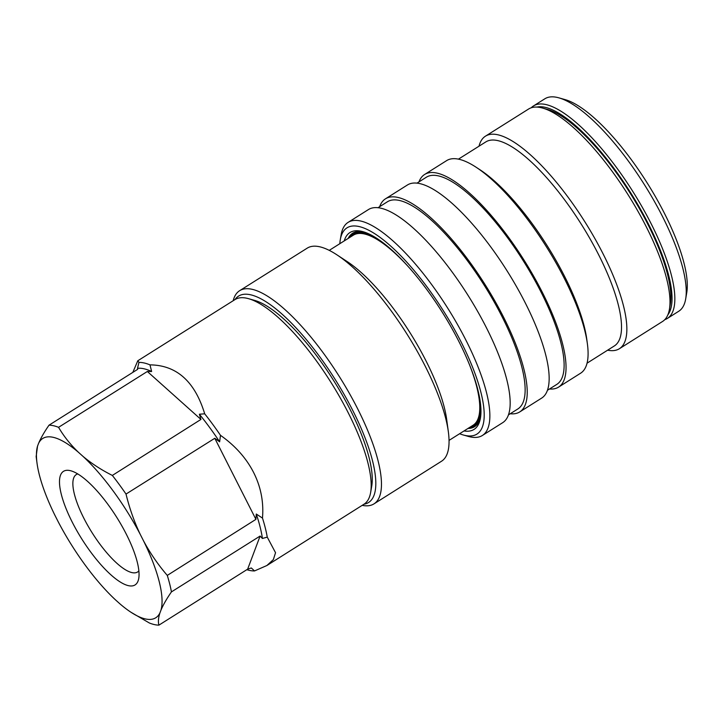 <?xml version="1.0" encoding="UTF-8"?>
<svg xmlns="http://www.w3.org/2000/svg" width="723" height="723" viewBox="0 0 723 723"><rect width="100%" height="100%" fill="white"/><g stroke="black" fill="none" stroke-linecap="round" stroke-linejoin="round"><path stroke-width="1.08" d="M77.741 473.936A57.551 17.614 -122.2 0 0 76.277 474.577A57.551 17.614 -122.2 0 0 83.769 518.066A57.551 17.614 -122.2 0 0 137.659 571.956A57.551 17.614 -122.2 0 0 138.87 570.917M72.192 522.051A67.14 20.551 -122.2 0 0 112.878 576.547A67.14 20.551 -122.2 0 0 138.753 578.382A67.14 20.551 -122.2 0 0 126.317 534.207A67.14 20.551 -122.2 0 0 70.944 470.827A67.14 20.551 -122.2 0 0 72.192 522.051M246.832 569.679A121.03 37.036 -122.2 0 0 254.523 570.935L266.877 565.522L364.003 504.211A120.949 37.018 -122.2 0 0 370.646 492.417L371.739 486.082A115.906 35.472 -122.2 0 0 350.275 409.824A115.906 35.472 -122.2 0 0 254.695 300.416L248.504 298.662A120.949 37.018 -122.2 0 0 235.002 299.575L137.786 360.777L132.824 372.381M370.646 492.417A120.949 37.018 -122.2 0 0 348.251 412.833A120.949 37.018 -122.2 0 0 248.504 298.662M364.012 504.202A121.961 37.325 -122.2 0 0 352.716 410.366A121.961 37.325 -122.2 0 0 235.011 299.566M362.187 505.359A125.992 38.554 -122.2 0 0 374.008 503.859A125.992 38.554 -122.2 0 0 357.596 408.685A125.992 38.554 -122.2 0 0 239.629 290.7A125.992 38.554 -122.2 0 0 233.177 300.723M374.008 503.859L441.563 461.211A125.938 38.545 -122.2 0 0 448.332 431.667A125.938 38.545 -122.2 0 0 425.16 366.073A125.938 38.545 -122.2 0 0 336.819 254.776A125.938 38.545 -122.2 0 0 307.239 248.134L239.629 290.7M448.332 431.667L446.66 419.349A112.318 34.37 -122.2 0 0 425.992 360.849A112.318 34.37 -122.2 0 0 347.203 261.59L336.819 254.776M406.579 264.799A112.318 34.37 -122.2 0 0 353.312 235.192L329.245 250.366M373.502 236.349A113.33 34.686 -122.2 0 0 353.176 234.089L352.77 234.342A113.33 34.686 -122.2 0 0 349.408 237.659M384.817 244.148A113.33 34.686 -122.2 0 0 352.77 234.342M464.03 430.953A116.358 35.608 -122.2 0 0 480.434 418.084A116.358 35.608 -122.2 0 0 458.888 341.5A116.358 35.608 -122.2 0 0 362.919 231.667A116.358 35.608 -122.2 0 0 344.229 240.922M467.98 428.459A114.333 34.993 -122.2 0 0 480.632 416.782M459.629 433.728A121.898 37.307 -122.2 0 0 463.407 435.02A121.898 37.307 -122.2 0 0 461.129 342.006A121.898 37.307 -122.2 0 0 387.266 243.082A121.898 37.307 -122.2 0 0 340.289 239.729A121.898 37.307 -122.2 0 0 339.828 243.696M463.407 435.02L468.359 436.421A125.938 38.536 -122.2 0 0 482.404 435.463A125.938 38.536 -122.2 0 0 466.001 340.325A125.938 38.536 -122.2 0 0 348.079 222.395A125.938 38.536 -122.2 0 0 341.166 234.659L340.289 239.729M482.404 435.463L502.702 422.666A125.938 38.536 -122.2 0 0 486.308 327.519A125.938 38.536 -122.2 0 0 368.387 209.598L348.079 222.395M508.486 414.848L517.885 408.929A122.404 37.46 -122.2 0 0 501.943 316.448A122.404 37.46 -122.2 0 0 387.329 201.825L377.939 207.754M510.212 413.755A125.938 38.536 -122.2 0 0 519.765 411.911L541.69 398.084A125.938 38.536 -122.2 0 0 525.296 302.946A125.938 38.536 -122.2 0 0 407.374 185.016L385.44 198.843A125.938 38.536 -122.2 0 0 379.665 206.661M519.765 411.911A125.938 38.536 -122.2 0 0 503.371 316.773A125.938 38.536 -122.2 0 0 385.44 198.843M547.474 390.266L556.873 384.347A122.404 37.46 -122.2 0 0 540.931 291.875A122.404 37.46 -122.2 0 0 426.317 177.252L416.927 183.172M549.516 388.983A125.657 38.455 -122.2 0 0 558.608 387.094L580.632 373.195A125.639 38.446 -122.2 0 0 587.374 343.714A125.639 38.446 -122.2 0 0 564.265 278.274A125.639 38.446 -122.2 0 0 476.132 167.248A125.639 38.446 -122.2 0 0 446.624 160.623L424.591 174.496A125.657 38.455 -122.2 0 0 418.96 181.889M558.608 387.094A125.657 38.455 -122.2 0 0 542.241 292.164A125.657 38.455 -122.2 0 0 424.591 174.496M587.374 343.714L586.76 339.15A120.596 36.909 -122.2 0 0 564.573 276.34A120.596 36.909 -122.2 0 0 479.982 169.769L476.132 167.248M587.058 363.172L614.378 345.919A120.569 36.9 -122.2 0 0 598.68 254.839A120.569 36.9 -122.2 0 0 485.784 141.934L458.436 159.141M607.609 350.194A125.612 38.436 -122.2 0 0 619.421 348.703A125.612 38.436 -122.2 0 0 603.054 253.809A125.612 38.436 -122.2 0 0 485.44 136.186A125.612 38.436 -122.2 0 0 479.006 146.2M619.421 348.703L662.539 321.482A125.576 38.427 -122.2 0 0 669.435 309.236A125.576 38.427 -122.2 0 0 646.181 226.615A125.576 38.427 -122.2 0 0 542.621 108.079A125.576 38.427 -122.2 0 0 528.603 109.019L485.44 136.186M669.435 309.236L670.311 304.175A121.545 37.198 -122.2 0 0 647.808 224.202A121.545 37.198 -122.2 0 0 547.573 109.471L542.621 108.079M667.862 314.839A123.561 37.813 -122.2 0 0 648.621 224.383A123.561 37.813 -122.2 0 0 536.891 107.085M664.789 319.647A125.576 38.427 -122.2 0 0 667.41 318.409A125.576 38.427 -122.2 0 0 651.052 223.543A125.576 38.427 -122.2 0 0 533.475 105.947A125.576 38.427 -122.2 0 0 531.224 107.781M667.41 318.409L678.78 311.233A125.567 38.427 -122.2 0 0 685.684 298.942A125.567 38.427 -122.2 0 0 662.422 216.376A125.567 38.427 -122.2 0 0 558.915 97.858A125.567 38.427 -122.2 0 0 544.853 98.789L533.475 105.947M685.684 298.942L686.76 292.607A120.515 36.882 -122.2 0 0 664.446 213.357A120.515 36.882 -122.2 0 0 565.106 99.611L558.915 97.858M266.877 565.522L273.339 559.611L275.544 552.724L267.257 537.126A121.03 37.036 -122.2 0 0 262.476 518.084C263.823 502.105 260.876 486.913 253.628 472.517C246.281 458.147 235.237 445.748 220.488 435.327A121.03 37.036 -122.2 0 0 204.699 413.818C194.858 381.464 176.62 365.151 149.986 364.871A121.03 37.036 -122.2 0 0 138.97 362.404L137.786 360.777M149.986 364.871L151.631 371.505A115.987 35.499 -122.2 0 0 137.497 368.332L138.97 362.404M220.488 435.327L219.638 441.816A115.987 35.499 -122.2 0 0 199.376 414.216L204.699 413.818M267.257 537.126L262.413 538.463A115.987 35.499 -122.2 0 0 256.276 514.035L262.476 518.084M199.376 414.216L200.94 419.43L112.336 475.427C101.347 469.905 91.55 463.533 82.946 456.321L78.527 452.363A105.974 32.427 -122.2 0 0 38.563 443.398L37.533 446.127A105.974 32.427 -122.2 0 0 37.009 463.063A105.974 32.427 -122.2 0 0 54.876 515.21L58.265 521.889A105.974 32.427 -122.2 0 0 115.563 599.936L119.982 603.895A105.974 32.427 -122.2 0 0 131.116 612.345L149.381 623A116.051 35.517 -122.2 0 0 158.915 625.142L247.637 569.173L251.306 567.971L254.523 570.935M131.116 612.345A105.974 32.427 -122.2 0 0 159.946 612.86L160.976 610.131A105.974 32.427 -122.2 0 0 143.633 541.048L140.244 534.369C134.198 521.626 129.453 508.188 126.019 494.062A116.051 35.517 -122.2 0 0 112.336 475.427M126.019 494.062L214.785 438.283L219.638 441.816M151.631 371.505L147.338 371.486L58.554 427.32A116.051 35.517 -122.2 0 0 49.019 425.178C44.293 432.002 40.804 438.075 38.563 443.398M49.019 425.178L137.686 369.317L137.497 368.332M262.413 538.463L260.099 536.05L171.432 591.902A116.051 35.517 -122.2 0 0 167.284 575.409C158.174 564.817 150.285 553.357 143.633 541.048M167.284 575.409L255.915 519.358L256.276 514.035M140.244 534.369A105.974 32.427 -122.2 0 0 82.946 456.321M78.527 452.363C70.493 444.681 63.841 436.331 58.554 427.32M37.533 446.127L36.15 456.575L37.009 463.063M158.915 625.142C157.994 621.87 158.337 617.776 159.946 612.86M364.175 232.056A114.333 34.993 -122.2 0 0 348.179 238.427M469.2 427.691A113.33 34.686 -122.2 0 0 473.646 426.082L474.053 425.829A113.33 34.686 -122.2 0 0 480.777 406.507M473.646 426.082A113.33 34.686 -122.2 0 0 478.617 392.941M449.037 440.397L473.104 425.223A112.318 34.37 -122.2 0 0 469.372 364.401M160.976 610.131C163.244 604.762 166.733 598.68 171.432 591.902M255.915 519.358L214.785 438.283M247.637 569.173L260.099 536.05M200.94 419.43L147.338 371.486"/></g></svg>
